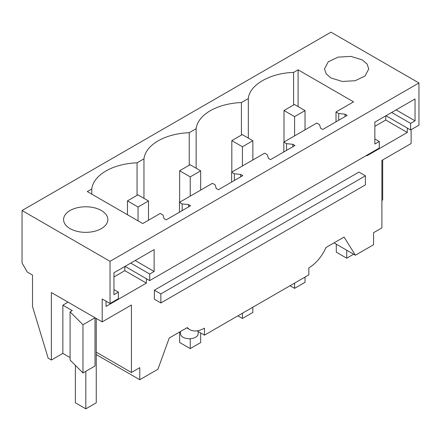 <?xml version="1.0" encoding="UTF-8"?>
<svg xmlns="http://www.w3.org/2000/svg" width="441" height="441" viewBox="0 0 441 441"><rect width="100%" height="100%" fill="white"/><g stroke="black" fill="none" stroke-linecap="round" stroke-linejoin="round"><path stroke-width="0.66" d="M411.122 129.665L411.122 143.523L381.9 160.397L381.9 227.881L373.549 232.699L373.549 244.755L355.407 255.229L334.013 242.875M51.377 360.021L48.146 358.158L32.518 306.528L32.518 275.068L27.27 272.036L22.05 262.996L22.05 210.528L110.029 261.32L110.029 303.502L102.202 298.981L102.202 321.875L51.377 292.532L51.377 360.021L62.859 353.39L62.859 305.189L68.074 302.173M385.958 115.74L410.599 129.968L418.95 125.145L418.95 82.969L330.971 32.171L22.05 210.528M146.39 278.701L146.39 283.111L124.836 270.669L113.943 276.959M106.022 301.186L106.022 306.418L146.39 283.111M197.039 330.838L204.481 335.138L204.481 328.148A29.519 17.045 -60 0 1 189.762 329.587A29.519 17.045 -60 0 1 187.298 327.58L169.256 337.999L157.917 369.249L139.775 379.723L139.775 367.673L131.424 372.491L131.424 305.007L102.202 321.875M204.481 335.138L308.843 274.881L308.843 267.891C316.065 263.486 321.792 256.684 326.026 247.489L344.074 237.071L355.407 255.229M407.302 128.061L407.302 132.476L385.748 120.035L385.748 115.862M366.934 155.177L366.934 155.778L407.302 132.476M154.383 290.184L154.383 299.224L160.855 302.961L160.855 293.921L154.383 290.184L358.941 172.084L365.413 175.821L160.855 293.921M418.95 82.969L110.029 261.32M330.971 77.969L342.304 81.464L355.099 80.736L365.032 76.028L368.764 68.928L367.077 64.039L362.282 59.893L350.942 56.393L338.153 57.121L328.22 61.828L324.488 68.928L326.169 73.818L330.971 77.969M91.778 194.145L91.778 188.952L87.279 191.548L142.73 223.559L160.259 213.438L162.972 215.004L164.091 218.664L166.18 219.866L190.6 205.765L188.511 204.563L182.177 203.918L179.465 202.353L212.441 183.313L215.158 184.878L216.272 188.533L218.361 189.74L242.782 175.639L240.692 174.432L234.358 173.787L234.358 180.501M91.778 188.952A48.708 28.119 180 0 1 137.052 162.812L143.959 158.821A48.708 28.119 180 0 1 189.233 132.686L196.14 128.695A48.708 28.119 180 0 1 241.414 102.555L248.322 98.569C249.446 84.942 269.991 73.079 293.596 72.429L298.094 69.832L298.094 106.59M234.358 173.787L231.646 172.222L264.628 153.181L267.34 154.747L268.453 158.407L270.542 159.614L294.963 145.513L292.879 144.306L286.54 143.661L283.828 142.096L316.809 123.056L319.521 124.621L320.64 128.281L322.724 129.483L347.144 115.388L345.06 114.18L338.727 113.535L336.009 111.97L353.544 101.843L298.094 69.832M101.369 210.528A22.138 12.783 180 0 1 107.852 219.563A22.138 12.783 180 0 1 94.187 231.376A22.138 12.783 180 0 1 70.058 228.603A22.138 12.783 180 0 1 63.576 219.563A22.138 12.783 180 0 1 77.241 207.755A22.138 12.783 180 0 1 101.369 210.528M382.689 159.94L382.689 199.911L381.9 200.368M410.599 129.968L410.599 123.403L415.036 120.84L415.036 98.955L374.856 122.151L374.856 144.042L379.293 141.478L379.293 148.044L149.686 280.603L125.046 266.375M345.06 114.18L345.06 116.589M374.856 126.324L385.748 120.035M365.413 175.821L365.413 184.862L160.855 302.961M149.686 280.603L149.686 274.037L154.124 271.48L154.124 249.589L113.943 272.786L113.943 294.676L118.381 292.113L118.381 298.678L110.029 303.502M179.465 202.353L179.465 212.198M231.646 172.222L231.646 182.067M283.828 142.096L283.828 151.941M336.009 111.97L336.009 121.815M338.727 113.535L338.727 120.25M293.596 72.429L293.596 104.969M248.322 138.105L248.322 98.569M241.414 102.555L241.414 135.095M379.293 141.478L374.856 138.921M410.599 123.403L391.647 112.455M415.036 120.84L396.079 109.897M96.254 354.597L139.775 379.723M131.424 372.491L96.254 352.188M95.013 365.997L82.974 372.948L82.974 324.741L95.013 317.79L95.013 365.997M62.859 305.189L72.247 310.607L70.086 311.859L70.086 360.06L82.974 372.948M70.086 357.568L62.859 353.39M124.836 266.496L124.836 270.669M188.511 204.563L188.511 206.972M198.202 331.511L198.202 333.628A8.853 5.11 180 0 1 195.611 337.244A8.853 5.11 180 0 1 185.959 338.352A8.853 5.11 180 0 1 180.49 333.628L180.49 331.511M70.086 311.859L82.974 324.741M118.381 292.113L113.943 289.555M149.686 274.037L130.729 263.095M182.177 203.918L182.177 210.633M137.052 195.346L137.052 162.812M143.959 198.362L143.959 158.821M154.124 271.48L135.166 260.532M292.879 144.306L292.879 146.715M286.54 143.661L286.54 150.375M196.14 168.236L196.14 128.695M189.233 132.686L189.233 165.221M240.692 174.432L240.692 176.847M336.296 244.193L336.296 252.164L346.731 258.189L346.731 250.218M353.632 254.203L346.731 258.189M85.819 371.305L85.819 408.829L96.254 402.798L96.254 318.441M75.378 365.352L75.378 402.798L85.819 408.829M305.034 110.597L294.445 104.478L284.004 110.504L294.599 116.622L305.034 110.597L305.034 129.852M294.599 116.622L294.599 135.878M294.599 283.105L294.599 288.348L305.034 282.323L305.034 277.08M284.004 110.504L284.004 141.991M290.057 285.729L294.599 288.348M252.853 140.723L242.258 134.604L231.823 140.629L242.418 146.748L252.853 140.723L252.853 159.978M242.418 146.748L242.418 166.003M242.418 313.231L242.418 318.474L252.853 312.448L252.853 307.206M231.823 140.629L231.823 172.122M237.875 315.855L242.418 318.474M200.672 170.849L190.077 164.736L179.641 170.761L190.236 176.874L200.672 170.849L200.672 190.11M190.236 176.874L190.236 196.135M190.236 338.716L190.236 348.605L200.672 342.58L200.672 332.938M179.641 170.761L179.641 202.248M179.641 332.001L179.641 342.486L190.236 348.605M148.49 200.975L137.895 194.861L127.46 200.887L138.05 207L148.49 200.975L148.49 220.235M138.05 207L138.05 220.858M138.05 378.731L127.46 372.612M127.46 200.887L127.46 214.745M186.797 327.872L189.762 329.587"/></g></svg>
